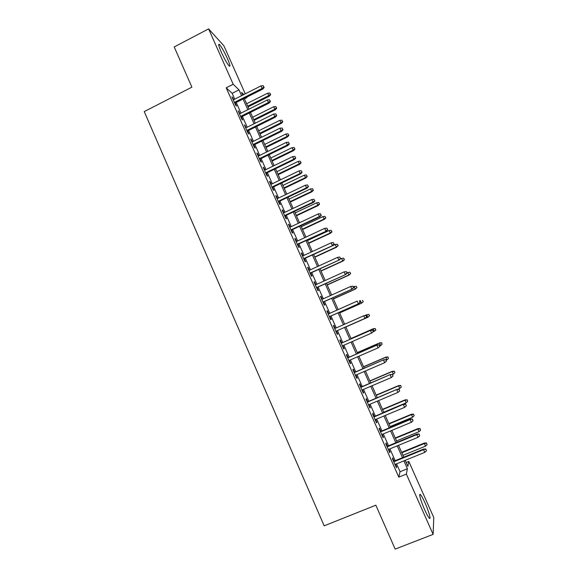 <?xml version="1.0" encoding="UTF-8"?>
<svg xmlns="http://www.w3.org/2000/svg" width="578" height="578" viewBox="0 0 578 578"><rect width="100%" height="100%" fill="white"/><g stroke="black" fill="none" stroke-linecap="round" stroke-linejoin="round"><path stroke-width="0.87" d="M424.599 509.63C420.733 501.039 418.371 492.196 420.553 494.754C421.673 496.04 423.197 498.828 425.126 503.127C428.898 511.479 431.412 520.59 429.179 518.025C428.074 516.754 426.542 513.95 424.599 509.63M221.201 51.933C218.614 45.908 218.029 43.429 219.445 44.484C221.598 46.999 224.257 51.688 227.421 58.559C230.008 64.563 230.593 67.055 229.177 66.015C227.06 63.566 224.401 58.869 221.201 51.933M406.146 462.516L408.812 461.432L433.767 517.52L433.124 534.368L395.164 549.1L375.837 505.194L324.171 525.836L144.233 111.59L191.896 87.162L174.195 46.934L208.607 28.9L223.881 45.792L245.26 93.846M246.734 97.162L246.922 97.581L246.575 97.241M244.443 98.831L246.922 97.581M394.095 461.121L392.664 457.899L392.426 458.722L396.414 467.725L396.638 466.858L395.489 464.271M387.477 446.209L386.061 443.008L385.786 443.76L389.767 452.733L390.02 451.938L388.85 449.301M380.88 431.34L379.471 428.161L379.168 428.84L383.135 437.784L383.424 437.062L382.224 434.367M374.306 416.514L372.904 413.349L372.564 413.956L376.524 422.879L376.842 422.229L375.621 419.484M367.745 401.724L366.351 398.582L365.99 399.116L369.934 408.017L370.281 407.439L369.039 404.636M361.207 386.978L359.819 383.857L359.422 384.319L363.36 393.192L363.735 392.686L362.471 389.832M354.682 372.275L353.31 369.169L352.876 369.559L356.807 378.409L357.211 377.976L355.925 375.064M348.18 357.616L346.814 354.524L346.352 354.849L350.268 363.67L350.709 363.309L349.394 360.34M341.692 342.992L340.334 339.922L339.842 340.167L343.744 348.968L344.221 348.679L342.877 345.658M335.218 328.391L333.874 325.356L333.354 325.537L337.249 334.315L337.747 334.091L336.389 331.028M328.745 313.796L327.43 310.834L326.881 310.942L330.761 319.692L331.295 319.54L329.937 316.484M322.293 299.245L321.007 296.348L320.429 296.391L324.294 305.119L324.858 305.032L323.499 301.969M315.855 284.73L314.598 281.905L313.991 281.876L317.849 290.582L318.442 290.568L317.084 287.504M309.432 270.258L308.211 267.498L307.575 267.404L311.419 276.082L312.041 276.139L310.682 273.069M303.031 255.823L301.839 253.135L301.174 252.969L305.011 261.624L305.661 261.747L304.295 258.684M296.644 241.431L295.481 238.808L294.787 238.577L298.616 247.211L299.296 247.398L297.93 244.335M290.279 227.075L289.144 224.524L288.422 224.228L292.237 232.833L292.945 233.093L291.587 230.022M283.928 212.762L282.83 210.276L282.071 209.908L285.879 218.491L286.616 218.824L285.257 215.746M277.599 198.485L276.522 196.065L275.742 195.639L279.535 204.193L280.308 204.59L278.943 201.512M271.284 184.252L270.244 181.897L269.427 181.398L273.213 189.938L274.008 190.393L272.643 187.323M264.984 170.055L263.973 167.764L263.135 167.201L266.906 175.719L267.73 176.239L266.364 173.169M258.706 155.894L257.723 153.676L256.856 153.047L260.62 161.537L261.473 162.122L260.107 159.051M252.441 141.776L251.488 139.623L250.592 138.922L254.349 147.39L255.223 148.047L253.858 144.97M246.199 127.695L244.342 124.841L248.092 133.287L248.995 134.009L247.63 130.931M239.971 113.656L238.114 110.803L241.85 119.22L242.789 120.007L241.423 116.929M234.747 99.149L232.161 93.318L226.186 87.798L398.798 477.146L400.048 471.72L396.551 463.838M395.157 460.688L389.912 448.868M388.539 445.775L383.286 433.934M381.942 430.899L376.675 419.043M375.36 416.073L370.086 404.188M368.8 401.284L363.519 389.384M362.254 386.538L356.966 374.616M355.73 371.827L350.434 359.892M349.22 357.161L343.917 345.203M342.732 342.537L337.429 330.573M336.252 327.928L330.97 316.022M329.778 313.334L324.533 301.506M323.319 298.775L318.11 287.035M316.881 284.26L311.708 272.606M310.458 269.789L305.321 258.207M304.05 255.353L298.956 243.858M297.663 240.954L292.605 229.545M291.298 226.598L286.269 215.269M284.947 212.285L279.954 201.036M278.61 198.008L273.654 186.839M272.296 183.768L267.376 172.678M265.996 169.571L261.111 158.56M259.71 155.41L254.862 144.478M253.446 141.285L248.627 130.433M247.196 127.203L242.413 116.431M240.961 113.158L236.221 102.465M233.758 99.647L231.908 96.793L235.629 105.196L236.597 106.041L235.224 102.963M433.124 534.368L406.356 474.097L407.389 468.744L403.885 460.861M398.798 477.146L406.356 474.097M226.186 87.798L233.187 84.236L208.607 28.9M241.575 95.702L238.981 89.865L233.187 84.236M402.483 457.704L397.216 445.862M395.843 442.77L390.576 430.913M389.225 427.879L383.944 416.001M382.622 413.024L377.333 401.132M376.04 398.22L370.744 386.306M369.479 383.452L364.176 371.517M362.933 368.721L357.616 356.771M356.402 354.039L351.084 342.068M349.892 339.394L344.567 327.415M343.397 324.771L338.094 312.843M336.902 310.155L331.635 298.313M330.421 295.582L325.197 283.82M323.962 281.045L318.774 269.37M317.517 266.552L312.366 254.963M311.094 252.102L305.979 240.593M304.685 237.688L299.606 226.258M298.299 223.31L293.256 211.967M291.926 208.976L286.919 197.712M285.568 194.678L280.597 183.501M279.232 180.423L274.297 169.325M272.917 166.204L268.019 155.186M266.61 152.028L261.747 141.083M260.331 137.889L255.498 127.023M254.06 123.786L249.27 113.006M247.81 109.726L243.049 99.019M405.178 460.334L407.858 466.352L408.812 461.432M243.822 94.568L241.575 92.386L242.782 95.095M244.256 98.412L249.017 109.119M250.476 112.399L255.274 123.186M256.711 126.423L261.545 137.289M262.961 140.49L267.831 151.436M269.232 154.586L274.138 165.611M275.518 168.733L280.46 179.837M281.826 182.908L286.796 194.092M288.147 197.127L293.154 208.391M294.484 211.382L299.534 222.732M300.842 225.68L305.928 237.11M307.214 240.014L312.337 251.524M313.608 254.385L318.76 265.981M320.017 268.806L325.212 280.482M326.447 283.256L331.671 295.018M332.892 297.749L338.152 309.591M339.351 312.286L344.654 324.215M345.832 326.859L351.157 338.838M352.349 341.511L357.674 353.49M358.887 356.221L364.205 368.179M365.448 370.968L370.751 382.903M372.022 385.757L377.318 397.678M378.612 400.59L383.908 412.49M385.23 415.466L390.511 427.344M391.855 430.379L397.129 442.235M398.509 445.335L403.776 457.176M232.161 93.318L238.981 89.865M400.048 471.72L407.389 468.744M232.407 97.928L232.883 97.682M238.591 111.865L239.068 111.626M244.79 125.845L245.267 125.607M251.004 139.862L251.488 139.623M257.239 153.914L257.723 153.676M263.489 168.003L263.973 167.764M269.753 182.135L270.244 181.897M276.038 196.303L276.522 196.065M282.339 210.508L282.83 210.276M288.653 224.755L289.144 224.524M294.99 239.039L295.481 238.808M301.348 253.366L301.839 253.135M307.713 267.73L308.211 267.498M314.1 282.129L314.598 281.905M320.508 296.572L321.007 296.348M326.931 311.058L327.43 310.834M333.376 325.58L333.874 325.356M337.249 334.315L337.747 334.091M343.715 348.895L344.221 348.679M350.203 363.526L350.709 363.309M356.705 378.193L357.211 377.976M363.23 392.903L363.735 392.686M369.776 407.656L370.281 407.439M376.336 422.446L376.842 422.229M382.911 437.279L383.424 437.062M389.507 452.148L390.02 451.938M396.125 467.067L396.638 466.858M234.747 103.202L262.766 89.084L262.152 88.412L234.393 102.407M263.857 87.083L263.228 85.674L263.857 87.083L262.152 88.412L261.025 85.884L233.281 99.893M262.766 89.084L264.197 87.459M263.228 85.674L261.025 85.884M270.649 94.705L269.731 93L270.649 94.705L269.261 96.266L267.607 93.203L246.625 103.744M270.338 94.351L268.698 95.637L247.709 106.171M269.261 96.266L248.034 106.908M267.607 93.203L269.731 93M240.939 117.168L269.037 103.115L268.445 102.494L240.607 116.416M270.15 101.157L269.521 99.748L270.15 101.157L268.445 102.494L267.311 99.958L239.487 113.895M269.037 103.115L270.475 101.504M269.521 99.748L267.311 99.958M247.153 131.17L275.323 117.189L274.752 116.612L246.842 130.469M276.457 115.268L275.829 113.852L276.457 115.268L274.752 116.612L273.618 114.068L245.715 127.933M275.323 117.189L276.768 115.593M275.829 113.852L273.618 114.068M253.381 145.208L281.631 131.3L281.081 130.765L253.085 144.558M282.786 129.414L282.151 127.998L282.786 129.414L281.081 130.765L279.94 128.215L251.965 142.015M281.631 131.3L283.083 129.718M282.151 127.998L279.94 128.215M259.623 159.282L287.952 145.446L287.425 144.962L259.349 158.683M289.13 143.604L288.494 142.181L289.13 143.604L287.425 144.962L286.283 142.405L258.221 156.132M287.952 145.446L289.419 143.879M288.494 142.181L286.283 142.405M276.71 108.252L275.8 106.569L276.71 108.252L275.316 109.798L273.676 106.771L252.637 117.262M276.407 107.927L274.767 109.22L253.72 119.697M275.316 109.798L254.031 120.397M273.676 106.771L275.8 106.569M282.786 121.835L281.883 120.173L282.786 121.835L281.385 123.367L279.759 120.376L258.662 130.816M282.498 121.532L280.857 122.832L259.753 133.265M281.385 123.367L260.042 133.915M279.759 120.376L281.883 120.173M288.877 135.454L287.989 133.814L288.877 135.454L287.468 136.979L285.857 134.024L264.71 144.413M288.595 135.18L286.955 136.48L265.801 146.863M287.468 136.979L266.068 147.469M285.857 134.024L287.989 133.814M294.99 149.11L294.108 147.484L294.99 149.11L293.566 150.62L291.977 147.701L270.771 158.04M294.715 148.857L293.075 150.172L271.862 160.496M293.566 150.62L272.108 161.06M291.977 147.701L294.108 147.484M265.88 173.4L294.289 159.636L293.783 159.203L265.634 172.844M295.488 157.83L294.852 156.407L295.488 157.83L293.783 159.203L292.634 156.631L264.5 170.293M294.289 159.636L295.763 158.076M294.852 156.407L292.634 156.631M301.109 162.801L300.235 161.197L301.109 162.801L299.686 164.297L298.111 161.421L276.848 171.702M300.856 162.57L299.216 163.892L277.939 174.166M299.686 164.297L278.17 174.686M298.111 161.421L300.235 161.197M272.159 187.554L300.647 173.862L300.163 173.472L271.935 187.048M301.868 172.1L301.225 170.669L301.868 172.1L300.163 173.472L299.014 170.9L270.8 184.49M300.647 173.862L302.128 172.316M301.225 170.669L299.014 170.9M307.25 176.528L306.391 174.946L307.25 176.528L305.813 178.01L304.259 175.17L282.938 185.401M307.005 176.326L305.365 177.648L284.036 187.872M305.813 178.01L284.246 188.349M304.259 175.17L306.391 174.946M278.452 201.751L307.019 188.132L306.557 187.785L278.249 201.289M308.262 186.405L307.619 184.974L308.262 186.405L306.557 187.785L305.401 185.206L277.108 198.724M307.019 188.132L308.515 186.6M307.619 184.974L305.401 185.206M313.406 190.292L312.554 188.731L313.406 190.292L311.961 191.759L310.422 188.963L289.043 199.143M313.175 190.111L311.535 191.448L290.142 201.614M311.961 191.759L290.337 202.047M310.422 188.963L312.554 188.731M284.766 215.977L313.413 202.43L312.973 202.141L284.586 215.572M314.67 200.754L314.027 199.316L314.67 200.754L312.973 202.141L311.817 199.554L283.444 212.993M313.413 202.43L314.916 200.92M314.027 199.316L311.817 199.554M319.583 204.092L318.738 202.553L319.583 204.092L318.131 205.551L316.607 202.784L295.17 212.914M319.359 203.94L317.719 205.277L296.268 215.399M318.131 205.551L296.442 215.782M316.607 202.784L318.738 202.553M291.095 230.254L319.822 216.779L319.403 216.533L290.936 229.892M321.101 215.139L320.458 213.694L321.101 215.139L319.403 216.533L318.24 213.939L289.788 227.306M319.822 216.779L321.332 215.276M320.458 213.694L318.24 213.939M325.775 217.928L324.937 216.41L325.775 217.928L324.309 219.373L322.806 216.649L301.304 226.721M325.559 217.798L323.918 219.149L302.417 229.213M324.309 219.373L302.561 229.545M322.806 216.649L324.937 216.41M297.439 244.559L326.252 231.164L297.302 244.248M327.553 229.56L326.91 228.115L327.553 229.56L325.848 230.969L324.684 228.368L296.153 241.662M326.252 231.164L327.769 229.676M326.91 228.115L324.684 228.368M331.982 231.8L331.151 230.304L331.982 231.8L330.508 233.23L329.019 230.55L307.46 240.571M331.772 231.699L330.139 233.05L308.573 243.063M330.508 233.23L308.703 243.352M329.019 230.55L331.151 230.304M303.804 258.908L332.697 245.585L303.688 258.648M334.019 244.024L333.369 242.579L334.019 244.024L332.314 245.44L331.151 242.832L302.54 256.054M332.697 245.585L334.229 244.111M333.369 242.579L331.151 242.832M338.202 245.708L337.386 244.241L338.202 245.708L336.374 246.994L335.247 244.48L313.637 254.45M338.007 245.636L336.374 246.994L314.75 256.957M336.721 247.131L314.858 257.196M335.247 244.48L337.386 244.241M310.184 273.3L339.156 260.049L310.09 273.083M340.5 258.532L339.857 257.08L340.5 258.532L338.802 259.956L337.631 257.34L308.941 270.482M339.156 260.049L340.695 258.59M339.857 257.08L337.631 257.34M344.445 259.659L343.635 258.207L344.445 259.659L342.956 261.061L341.497 258.46L340.218 259.038M344.264 259.609L342.624 260.974L320.942 270.88M342.956 261.061L321.028 271.075M341.497 258.46L343.635 258.207M316.585 287.728L345.637 274.55L316.513 287.562M347.002 273.076L346.352 271.624L347.002 273.076L345.304 274.507L344.134 271.884L315.357 284.954M345.637 274.55L347.19 273.105M346.352 271.624L344.134 271.884M323.001 302.193L352.139 289.094L322.95 302.084M353.526 287.663L352.869 286.204L353.526 287.663L351.821 289.101L350.651 286.471L321.794 299.469M352.139 289.094L353.693 287.663M352.869 286.204L350.651 286.471M329.438 316.701L358.656 303.681L329.409 316.643M360.065 302.294L359.408 300.827L360.065 302.294L358.36 303.739L357.182 301.102L328.246 314.02M358.656 303.681L360.224 302.265M335.89 331.252L365.188 318.305L335.883 331.245M366.618 316.961L365.968 315.494L366.618 316.961L364.92 318.413L363.735 315.769L334.72 328.607M365.968 315.494L363.735 315.769L366.112 315.436M365.188 318.305L366.77 316.903M373.33 331.584L372.673 330.117L373.33 331.584L371.495 333.13L342.378 345.882M373.193 331.671L371.495 333.13L370.563 330.327L341.193 343.209M372.535 330.197L370.31 330.479L341.208 343.245M372.673 330.117L370.563 330.327M379.132 344.943L379.789 346.417L379.255 344.835L376.899 345.225L378.091 347.884L348.888 360.564M347.718 357.919L377.131 345.03L347.674 357.833M379.255 344.835L377.131 345.03M378.091 347.884L379.789 346.417M385.743 359.733L386.4 361.207L385.851 359.588L383.51 360.022L384.702 362.688L355.419 375.281M354.242 372.629L383.713 359.769L354.177 372.492M385.851 359.588L383.713 359.769M384.702 362.688L386.4 361.207M392.368 374.558L393.033 376.04L392.462 374.392L390.136 374.855L391.335 377.528L361.965 390.049M360.788 387.383L390.316 374.551L360.701 387.195M392.462 374.392L390.316 374.551M391.335 377.528L393.033 376.04M399.015 389.428L399.68 390.916L399.102 389.232L396.783 389.731L397.982 392.411L368.533 404.853M367.348 402.18L396.942 389.377L367.24 401.941M399.102 389.232L396.942 389.377M397.982 392.411L399.68 390.916M405.684 404.34L406.348 405.835L405.756 404.116L403.451 404.643L404.651 407.338L375.115 419.693M373.93 417.02L403.589 404.239L373.8 416.724M405.756 404.116L403.589 404.239M404.651 407.338L406.348 405.835M412.367 419.296L413.039 420.791L412.425 419.043L410.134 419.606L411.341 422.301L381.718 434.584M380.526 431.896L410.134 419.606L410.243 419.144L380.375 431.556M412.425 419.043L410.243 419.144M411.341 422.301L413.039 420.791M419.072 434.295L419.744 435.79L419.115 434.006L416.839 434.605L418.046 437.308L388.337 449.511M387.144 446.823L416.839 434.605L416.926 434.092L386.964 446.418M419.115 434.006L416.926 434.092M418.046 437.308L419.744 435.79M425.791 449.33L426.47 450.84L425.827 449.019L423.558 449.648L424.772 452.364L394.976 464.481M393.777 461.786L423.558 449.648L423.623 449.084L393.582 461.331M425.827 449.019L423.623 449.084M424.772 452.364L426.47 450.84M350.694 273.647L349.9 272.216L350.694 273.647L348.888 274.991L347.761 272.469L347.046 272.794M350.528 273.618L348.888 274.991L327.148 284.846M349.199 275.034L327.22 284.997M347.761 272.469L349.9 272.216M356.973 287.663L356.185 286.262L356.973 287.663L355.174 289.051L354.039 286.515L353.324 286.84M356.814 287.663L355.174 289.051L333.376 298.848M355.463 289.043L333.419 298.949M354.039 286.515L356.185 286.262M363.259 301.723L362.485 300.343L363.259 301.723L361.474 303.147L360.34 300.603L359.624 300.921M363.114 301.752L361.474 303.147L339.618 312.886M361.749 303.089L339.64 312.936M369.566 315.826L368.8 314.461L369.566 315.826L367.796 317.271L366.654 314.728L364.696 315.595M368.8 314.461L366.654 314.728L368.937 314.41M369.429 315.877L367.796 317.271L345.875 326.96M368.041 317.178L345.882 326.967M375.888 329.959L375.129 328.622L375.888 329.959L374.132 331.447L373.222 328.752L351.005 338.498M375.129 328.622L372.991 328.889L351.019 338.527M375.765 330.038L372.846 332.003M373.222 328.752L375.259 328.542M382.116 344.235L381.596 342.711L382.116 344.235L380.483 345.651L379.551 342.906L357.276 352.594M381.48 342.819L379.341 343.094L357.305 352.674M380.483 345.651L379.76 345.969M379.551 342.906L381.596 342.711M388.488 358.476L387.954 356.922L388.488 358.476L386.855 359.899L385.894 357.096L363.562 366.727M387.852 357.052L385.707 357.327L363.613 366.857M386.855 359.899L386.126 360.21M385.894 357.096L387.954 356.922M394.875 372.752L394.326 371.17L394.875 372.752L393.242 374.183L392.26 371.329L369.862 380.902M394.239 371.322L392.086 371.611L369.934 381.075M393.242 374.183L392.513 374.493M392.26 371.329L394.326 371.17M401.276 387.072L400.713 385.454L401.276 387.072L399.644 388.503L398.639 385.598L376.177 395.114M400.641 385.634L398.488 385.923L376.278 395.338M399.644 388.503L397.707 389.326M398.639 385.598L400.713 385.454M407.7 401.421L407.122 399.774L407.7 401.421L406.067 402.866L405.034 399.904L382.513 409.361M407.057 399.983L404.911 400.279L382.636 409.636M406.067 402.866L383.778 412.208M405.034 399.904L407.122 399.774M414.137 415.813L413.552 414.137L414.137 415.813L412.504 417.265L411.449 414.245L388.864 423.645M413.494 414.375L411.341 414.672L389.008 423.97M412.504 417.265L390.157 426.557M411.449 414.245L413.552 414.137M420.596 430.249L419.989 428.544L420.596 430.249L418.963 431.708L417.88 428.63L395.236 437.972M419.946 428.804L417.8 429.107L395.403 438.341M418.963 431.708L396.551 440.935M417.88 428.63L419.989 428.544M427.07 444.72L426.448 442.979L427.07 444.72L425.437 446.187L424.331 443.051L401.623 452.336M426.42 443.268L424.266 443.579L401.811 452.755M425.437 446.187L402.967 455.356M424.331 443.051L426.448 442.979M420.553 494.754L419.722 495.086M219.445 44.484L218.686 44.882"/></g></svg>
